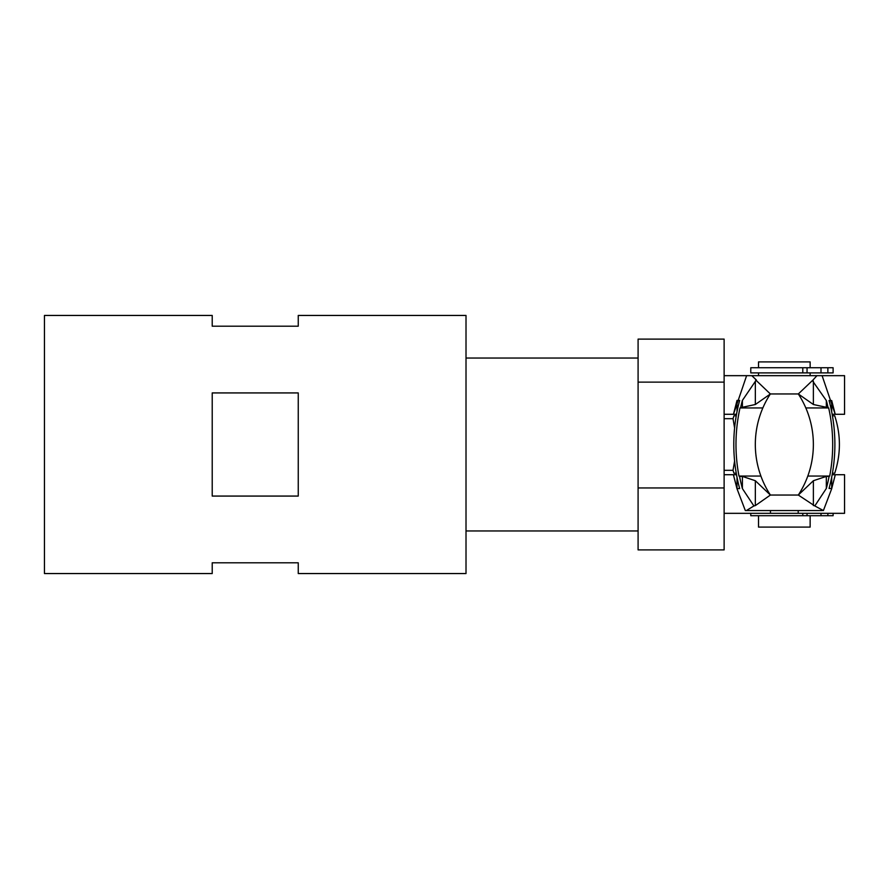 <?xml version="1.0" encoding="UTF-8"?>
<svg xmlns="http://www.w3.org/2000/svg" width="889" height="889" viewBox="0 0 889 889"><rect width="100%" height="100%" fill="white"/><g stroke="black" fill="none" stroke-linecap="round" stroke-linejoin="round"><path stroke-width="1.33" d="M212.215 326.207L212.215 315.451L44.45 315.451L44.45 573.549L212.215 573.549L212.215 562.793L298.248 562.793L298.248 573.549L466.014 573.549L466.014 315.451L298.248 315.451L298.248 326.207L212.215 326.207M212.215 444.5L212.215 392.927L298.248 392.927L298.248 496.073L212.215 496.073L212.215 444.5M638.091 549.891L638.091 487.95L724.124 487.95L724.124 549.891L638.091 549.891M638.091 382.126L638.091 339.109L724.124 339.109L724.124 382.126L638.091 382.126L638.091 487.95M724.124 487.95L724.124 382.126M765.885 367.735L750.783 367.735L750.783 372.891L833.104 372.891L833.104 367.735L765.885 367.735M758.528 367.735L758.528 361.912L810.146 361.912L810.146 367.735M746.616 375.669L751.772 375.669L756.328 379.936L742.393 400.428A169.521 168.91 180 0 0 740.604 407.673L740.004 407.94A169.521 168.91 180 0 0 738.97 476.048L739.57 476.404A169.521 168.91 180 0 0 742.393 488.572L753.894 505.941L746.382 510.553L745.315 510.553L737.014 488.783L733.392 474.715L737.014 488.572L739.659 488.572A169.521 168.91 180 0 1 739.659 400.428L737.014 400.428L733.458 414.285L746.616 375.669L724.124 375.669M751.772 375.669L822.103 375.669L835.216 414.285L831.704 400.539L829.059 400.539A170.021 169.41 0 0 1 829.059 488.461L831.704 488.461L835.293 474.715L831.648 488.85L823.403 510.553L814.802 505.941L826.326 488.461A170.021 169.41 0 0 0 829.104 476.404L829.715 476.048A170.021 169.41 0 0 0 828.681 407.94L828.081 407.673A170.021 169.41 0 0 0 826.326 400.539L813.057 381.614L813.057 379.936L798.311 393.96L813.379 404.506L828.081 407.673M835.293 414.285L844.55 414.285L844.55 375.669L822.103 375.669M813.057 379.936L816.947 375.669M822.336 510.553L798.2 510.553L798.2 513.331L844.55 513.331L844.55 474.715L835.293 474.715M828.681 407.94L805.823 407.94M829.715 476.048L807.812 476.048M724.124 474.715L733.392 474.715M724.124 513.331L798.2 513.331M798.2 510.553L746.382 510.553M740.604 407.673L755.339 404.506L770.319 394.016M762.84 407.94L740.004 407.94M760.851 476.048L738.97 476.048M770.274 494.929L755.339 480.727L742.393 476.404L739.57 476.404M753.894 505.941L755.339 505.597L755.339 480.727M755.339 505.597L770.396 495.04A92.367 92.367 0 0 1 770.352 393.96L755.661 379.936M737.014 488.572L737.014 477.293M736.525 474.715L733.458 474.715M733.458 414.285L736.525 414.285M737.014 411.707L737.014 400.428M770.352 393.96L798.311 393.96A92.367 92.367 0 0 1 798.311 495.04L814.802 505.941M755.339 404.506L755.339 381.248M826.326 488.461L826.326 476.404L813.379 480.727L798.311 495.04L770.352 495.04M813.379 505.597L813.379 480.727M829.104 476.404L826.326 476.404M826.326 407.673L826.326 400.539M813.379 404.506L813.379 381.27M835.216 474.715L832.148 474.715M831.704 488.461L831.704 477.104M742.393 488.572L742.393 476.404M742.393 407.673L742.393 400.428M831.704 411.896L831.704 400.539M832.148 414.285L835.216 414.285M724.124 414.285L733.392 414.285M750.783 513.331L750.783 515.709L833.104 515.709L833.104 513.331M770.463 510.553L770.463 513.331M758.528 515.709L758.528 527.088L810.146 527.088L810.146 515.709M734.603 427.998L733.025 418.686L733.936 415.796L736.259 415.796M832.426 415.796L834.727 415.796C840.95 434.932 840.95 454.068 834.727 473.204L832.426 473.204M724.124 470.314L733.025 470.314L733.936 473.204L736.259 473.204M733.025 470.314L734.603 461.002M802.789 513.331L802.789 515.709M827.87 513.331L827.87 515.709M821.003 513.331L821.003 515.709M807.045 513.331L807.045 515.709M827.87 372.891L827.87 367.735M821.003 372.891L821.003 367.735M807.045 372.891L807.045 367.735M802.789 372.891L802.789 367.735M638.091 530.966L466.014 530.966M638.091 358.034L466.014 358.034M810.146 372.891L810.146 375.669M758.528 372.891L758.528 375.669M724.124 418.686L733.025 418.686"/></g></svg>
